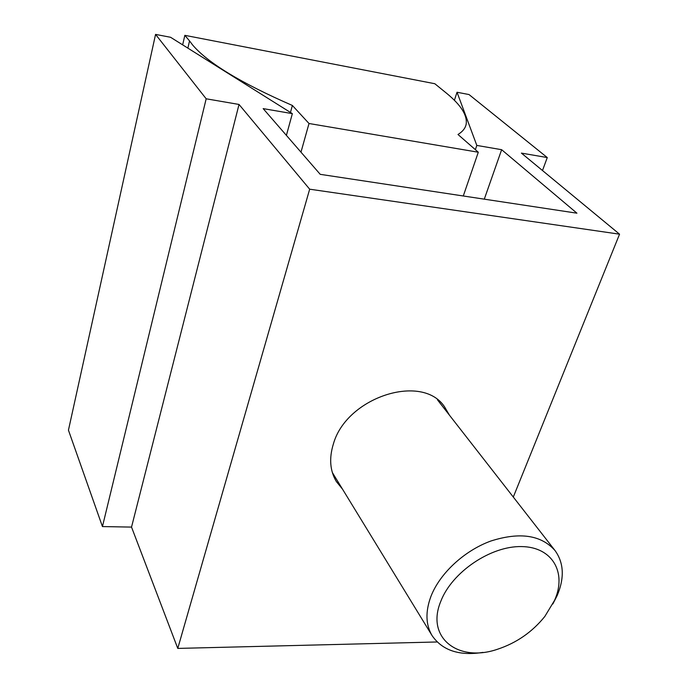 <?xml version="1.0" encoding="UTF-8"?>
<svg xmlns="http://www.w3.org/2000/svg" width="688" height="688" viewBox="0 0 688 688"><rect width="100%" height="100%" fill="white"/><g stroke="black" fill="none" stroke-linecap="round" stroke-linejoin="round"><path stroke-width="1.03" d="M342.521 489.168L336.329 481.523C329.973 470.781 328.984 458.32 333.345 444.113C346.202 397.346 421.899 372.784 444.439 406.651L449.419 415.139M513.3 497.037L619.553 234.187L521.401 153.106L547.27 157.561L542.497 170.529M547.27 157.561L469.01 94.548L457.03 92.252L454.39 100.31M457.03 92.252L476.818 145.426L475.374 149.674M476.818 145.426L501.638 149.7L484.292 199.167M619.553 234.187L309.677 189.191L239.028 104.456L206.176 98.797L155.565 34.4L170.555 37.272L292.348 113.64L263.16 108.609L320.221 174.331L576.931 213.185L501.638 149.7M292.348 113.64L286.397 135.381M155.565 34.4L68.447 430.181L102.443 526.569L131.528 527.094L177.771 648.414L437.147 641.973M206.176 98.797L102.443 526.569M239.028 104.456L131.528 527.094M309.677 189.191L177.771 648.414M463.291 195.985L478.298 152.229L309.015 123.505L292.374 105.462C241.239 83.153 208.017 63.029 192.7 45.09L189.544 40.919L187.867 48.134M182.655 44.866L184.848 35.337L434.807 83.721L446.925 93.551C461.029 105.178 467.444 115.378 466.172 124.158C465.406 128.157 462.68 131.597 457.993 134.495L478.298 152.229M309.015 123.505L300.974 152.168M184.848 35.337L189.544 40.919M292.374 105.462L290.465 112.462M552.817 604.012L557.151 595.619C564.624 577.929 563.911 562.896 555.01 550.52C541.172 534.997 519.801 531.824 490.905 541C464.237 550.692 439.761 573.448 430.894 596.505C425.287 611.744 425.691 624.781 432.098 635.626C442.41 650.521 459.352 656.111 482.95 652.396M440.767 601.398C425.588 637.785 458.26 662.768 497.39 649.291C516.439 643.005 532.245 632.057 544.836 616.439L554.554 600.375C567.024 572.726 552.524 546.9 521.53 546.582C490.716 545.842 451.827 572.218 440.767 601.398M432.098 635.626L332.356 472.544M555.01 550.52L437.43 399.78"/></g></svg>
